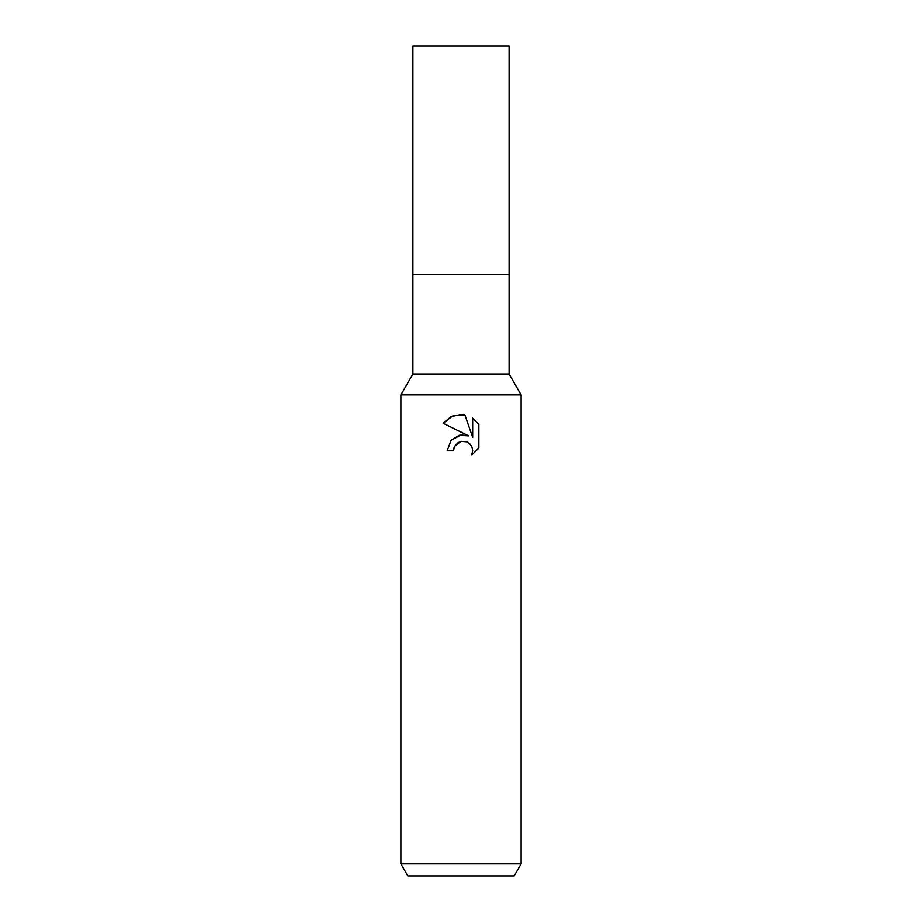 <?xml version="1.0" encoding="UTF-8"?>
<svg xmlns="http://www.w3.org/2000/svg" width="922" height="922" viewBox="0 0 922 922"><rect width="100%" height="100%" fill="white"/><g stroke="black" fill="none" stroke-linecap="round" stroke-linejoin="round"><path stroke-width="1.38" d="M521.126 394.858L400.874 394.858L412.895 374.032L412.895 274.595L509.105 274.595L509.105 374.032L521.126 394.858L521.126 863.879L400.874 863.879L407.812 875.9L514.188 875.9L521.126 863.879M412.895 374.032L509.105 374.032M461 441.315L454.5 446.386L453.486 450.754L447.17 450.754L451.089 440.209L461 434.942L468.653 435.876L443.136 423.29L450.904 416.767L461 414.485L464.872 414.9L472.675 437.351L472.675 418.127L478.864 424.385L478.864 448.104L471.684 454.984L472.698 450.685L471.96 447.009L469.886 443.897L466.774 441.822L461 441.315L466.774 441.822L469.886 443.897L471.96 447.009L472.698 450.685L471.684 454.984L478.864 448.104M453.486 450.754L454.131 447.228M468.653 435.876L459.156 435.288L451.019 440.29M454.5 446.386L458.407 442.306M459.421 441.811L460.758 441.373M478.864 424.385L472.675 418.127M464.872 414.9L452.725 415.96L443.136 423.29M461 274.595L509.105 274.595L509.105 46.1L412.895 46.1L412.895 274.595L461 274.595M400.874 394.858L400.874 863.879"/></g></svg>
